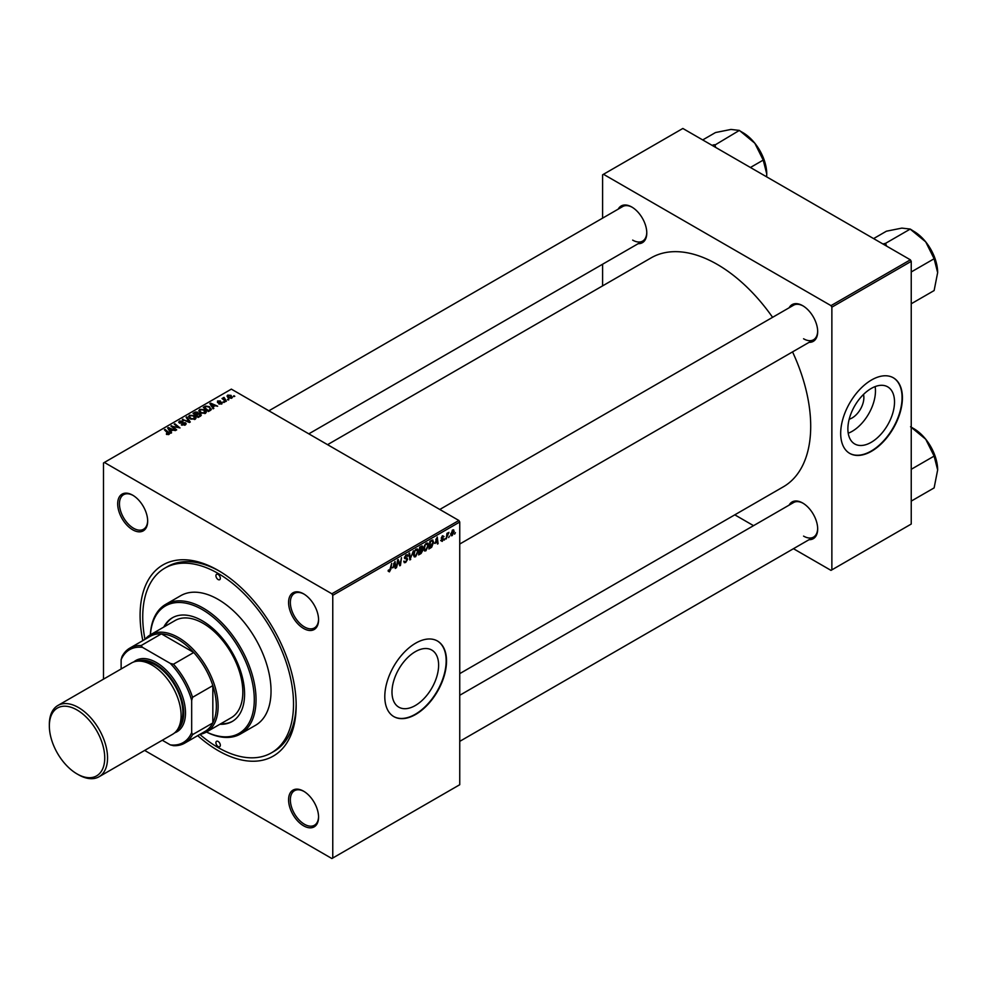 <?xml version="1.0" encoding="UTF-8"?>
<svg xmlns="http://www.w3.org/2000/svg" width="987" height="987" viewBox="0 0 987 987"><rect width="100%" height="100%" fill="white"/><g stroke="black" fill="none" stroke-linecap="round" stroke-linejoin="round"><path stroke-width="1.48" d="M415.305 705.532A32.978 19.037 120 0 0 436.846 676.477A32.978 19.037 120 0 0 431.788 650.063A32.978 19.037 120 0 0 415.305 651.691A32.978 19.037 120 0 0 393.764 680.746A32.978 19.037 120 0 0 398.822 707.173A32.978 19.037 120 0 0 415.305 705.532M415.65 714.452A43.65 25.206 120 0 0 444.175 675.996A43.65 25.206 120 0 0 437.475 641.019A43.65 25.206 120 0 0 415.65 643.179A43.65 25.206 120 0 0 387.138 681.647A43.65 25.206 120 0 0 393.838 716.611A43.65 25.206 120 0 0 415.65 714.452M393.653 716.513A43.65 25.206 120 0 0 415.305 714.255A43.65 25.206 120 0 0 443.768 675.947A43.65 25.206 120 0 0 437.303 640.921M303.577 825.798A21.196 12.239 60 0 1 288.586 799.828A21.196 12.239 60 0 1 303.577 791.179L303.577 791.179A21.196 12.239 60 0 1 318.567 817.137A21.196 12.239 60 0 1 303.577 825.798M304.021 791.451A19.95 11.523 -120 0 0 294.484 790.698A19.95 11.523 -120 0 0 291.424 806.687A19.95 11.523 -120 0 0 304.465 824.268A19.95 11.523 -120 0 0 314.434 825.255A19.95 11.523 -120 0 0 318.567 816.619M132.677 529.797A21.196 12.239 60 0 1 117.687 503.839A21.196 12.239 60 0 1 132.677 495.178L132.677 495.178A21.196 12.239 60 0 1 147.668 521.148A21.196 12.239 60 0 1 132.677 529.797M133.134 495.449A19.95 11.523 -120 0 0 123.585 494.697A19.95 11.523 -120 0 0 120.525 510.686A19.95 11.523 -120 0 0 133.566 528.267A19.95 11.523 -120 0 0 143.534 529.254A19.95 11.523 -120 0 0 147.668 520.618M303.577 628.46A21.196 12.239 60 0 1 288.586 602.502A21.196 12.239 60 0 1 303.577 593.841L303.577 593.841A21.196 12.239 60 0 1 318.567 619.811A21.196 12.239 60 0 1 303.577 628.46M304.021 594.112A19.95 11.523 -120 0 0 294.484 593.36A19.95 11.523 -120 0 0 291.424 609.349A19.95 11.523 -120 0 0 304.465 626.942A19.95 11.523 -120 0 0 314.434 627.929A19.95 11.523 -120 0 0 318.567 619.293M789.131 307.784A21.196 12.239 60 0 1 802.69 305.686L802.69 305.686A21.196 12.239 60 0 1 817.68 331.657A21.196 12.239 60 0 1 809.081 342.341M803.134 305.958A19.95 11.523 -120 0 0 793.585 305.205L439.795 509.465M618.232 209.121A21.196 12.239 60 0 1 631.791 207.023L631.791 207.023A21.196 12.239 60 0 1 646.781 232.981A21.196 12.239 60 0 1 638.182 243.678M632.235 207.282A19.95 11.523 -120 0 0 622.698 206.542L268.896 410.802M789.131 505.122A21.196 12.239 60 0 1 802.69 503.025L802.69 503.025A21.196 12.239 60 0 1 817.68 528.983A21.196 12.239 60 0 1 809.081 539.679M803.134 503.284A19.95 11.523 -120 0 0 793.585 502.543L459.745 695.28M142.819 640.612A110.371 63.723 60 0 1 218.127 570.375A110.371 63.723 60 0 1 296.174 705.545A110.371 63.723 60 0 1 218.127 750.601A110.371 63.723 60 0 1 197.684 735.648M219.459 571.165A106.621 61.564 -120 0 0 167.457 566.624L164.817 568.154A106.621 61.564 -120 0 0 144.978 639.354M459.745 673.627L783.333 486.813A132.184 76.32 -120 0 0 792.549 351.89M772.599 317.333A132.184 76.32 -120 0 0 717.241 264.393A132.184 76.32 -120 0 0 651.136 257.854L327.561 444.668M863.489 394.455A16.557 9.562 -60 0 1 852.151 417.933A16.557 9.562 -60 0 1 849.202 419.191M871.2 442.324A32.978 19.037 120 0 0 892.741 413.269A32.978 19.037 120 0 0 887.683 386.842A32.978 19.037 120 0 0 871.2 388.483A32.978 19.037 120 0 0 849.659 417.538A32.978 19.037 120 0 0 854.717 443.953A32.978 19.037 120 0 0 871.2 442.324M848.215 433.219A32.978 19.037 120 0 0 852.151 431.331A32.978 19.037 120 0 0 875.136 386.596M871.558 451.244A43.65 25.206 120 0 0 900.07 412.776A43.65 25.206 120 0 0 893.383 377.811A43.65 25.206 120 0 0 871.558 379.97A43.65 25.206 120 0 0 843.034 418.426A43.65 25.206 120 0 0 849.733 453.403A43.65 25.206 120 0 0 871.558 451.244M849.56 453.304A43.65 25.206 120 0 0 871.2 451.047A43.65 25.206 120 0 0 899.663 412.739A43.65 25.206 120 0 0 893.198 377.7M458.869 520.482L459.745 522.012L332.767 595.321L331.879 593.792L458.869 520.482L231.353 389.125L103.499 462.952L103.499 679.155M332.767 595.321L332.767 858.024L331.879 858.53L144.645 750.428M428.568 545.132L425.866 550.82L424.546 550.98L423.756 548.969L424.595 545.317L426.433 543.183L427.815 543.047L428.568 545.132L427.852 544.725M435.057 543.479L437.266 537.027L438.105 543.664L437.463 544.034L437.253 542.208L434.601 543.22M388.162 571.14L389.421 571.868L388.212 570.338L388.853 569.881L389.458 571.004L391.691 563.33L390.938 568.993L389.421 571.868L388.162 571.029M388.335 570.264L389.458 571.004M406.422 557.963L407.643 559.259L405.706 562.467L404.3 562.713L403.794 561.159L405.743 561.615L407.002 559.691L404.436 557.778L406.163 554.891L407.434 554.694L407.964 556.076L406.138 555.73L405.077 557.359L407.212 558.099M403.794 561.196L405.743 561.615M406.829 559.16L404.46 558.136M404.695 558.642L404.436 557.778L406.706 559.086M407.323 556.347L405.509 555.373M404.522 557.05L405.213 557.803M413.405 550.795L409.889 559.95L408.951 553.374L409.593 553.004L410.407 558.642L413.405 550.795M418.303 551.054L415.613 556.742L414.281 556.902L413.491 554.891L414.343 551.24L416.169 549.105L417.55 548.982L418.303 551.054L417.6 550.647M455.402 532.659L454.612 534.14L455.402 532.659M459.745 522.012L459.745 784.714L332.767 858.024M421.252 549.303L422.868 550.24L421.091 553.485L418.624 554.916L419.66 547.18L422.103 545.897L422.954 547.02L422.103 549.253L422.868 550.24L421.646 548.994M422.103 545.897L422.954 547.02L421.449 546.156M392.814 567.87L395.01 561.418L395.861 568.056L395.219 568.426L395.01 566.6L392.357 567.611M397.81 562.59L396.49 567.685L397.551 559.95L398.23 559.567L399.994 564.589L401.499 557.667L400.463 565.403L399.784 565.798L398.008 560.776L397.81 562.59L397.243 562.257M442.201 541.394L440.671 540.432L442.225 540.728L443.077 539.445L441.226 538.063L442.571 535.805L444.039 536.546L442.546 536.472L441.929 537.964L443.718 539.025L442.201 541.394L440.671 540.531L442.201 541.394M441.312 539.963L442.225 540.728M442.941 539.075L441.226 538.063M442.571 535.805L444.039 536.546L442.669 535.756M443.397 537.002L442.065 536.2M443.718 539.025L442.46 538.112M432.257 540.012L433.614 542.048L431.701 547.193L428.889 548.994L429.925 541.258L432.96 540.086M450.701 534.744L452.219 535.608L450.689 534.423L452.712 529.957L454.217 531.253L452.219 535.608L451.182 535.731M452.712 529.957L453.712 529.846M449.48 536.089L448.678 537.557L449.48 536.089M447.173 536.36L446.198 538.988L446.963 533.375L447.604 532.992L447.444 534.164L448.925 532.338L447.173 536.36L446.605 536.027M445.149 538.581L444.36 540.062L445.149 538.581M224.542 402.227L223.148 402.017L224.542 402.227M228.873 399.735L227.479 399.513L228.873 399.735M198.819 410.937L199.719 409.334L204.605 409.691L206.406 411.974L205.493 413.319L200.706 412.998L198.794 410.666M213.846 408.396L213.155 408.803L209.849 403.584L210.638 403.128L217.658 406.212L215.117 405.731L212.921 406.989L213.846 408.396M200.645 416.033L198.165 417.452L193.045 413.294L195.574 411.937L197.819 412.258L198.486 413.615L200.497 413.898L200.645 416.033L201.336 415.071M198.609 413.22L198.486 414.108M190.257 422.017L189.442 422.498L182.324 419.475L189.072 421.696L186.087 417.304L186.777 416.896L190.257 422.017M166.421 434.305L166.482 433.527L168.37 433.922L164.422 429.814L165.076 429.431L168.826 432.491L169.048 434.366L166.421 434.305M168.37 434.638L168.049 432.762M169.616 433.601L169.048 434.366M176.698 429.851L176.044 430.233L170.924 426.051L178.61 427.667L174.23 424.151L174.872 423.768L180.004 427.939L172.318 426.335L176.698 429.851M331.879 593.792L104.375 462.447M171.602 432.787L170.911 433.194L167.605 427.976L168.382 427.519L175.402 430.603L172.873 430.122L170.677 431.381L171.602 432.787M179.363 422.979L179.449 421.042L183.175 421.116L180.152 421.474L179.967 422.596L185.457 422.794L186.21 423.818L185.334 424.965L181.324 424.854L184.655 424.521L184.865 423.201L179.363 422.979L178.635 422.041M184.655 425.274L184.865 423.201M180.152 421.474L179.967 423.238M188.566 416.859L189.467 415.256L194.34 415.613L196.142 417.896L195.241 419.241L190.454 418.92L188.542 416.588M218.769 403.893L221.298 403.547L221.446 402.659L217.485 402.499L217.547 400.993L220.372 400.932L218.078 401.327L218.448 402.252L222.038 402.264L221.828 403.893L218.769 403.893M221.298 404.139L221.446 402.659M217.485 402.499L217.547 400.993L217.547 402.536M218.078 401.327L218.028 402.721M222.038 403.757L222.038 402.264L221.828 403.893M210.256 410.481L208.43 411.53L203.297 407.36L205.703 406.064L209.515 406.693L211.095 409.815L210.256 410.481M211.403 409.062L211.095 409.815M231.846 398.106L228.528 397.958L227.701 395.133L231.069 395.355L231.846 398.106L232.513 397.107M226.985 396.108L227.701 395.133L227.701 397.366M224.061 397.416L226.393 401.154L225.752 401.536L222.013 398.501L223.432 398.76L224.061 397.416L223.815 399.957M223.432 399.649L223.469 397.576L223.469 399.673M234.807 396.305L233.413 396.083L234.807 396.305M910.359 259.815L911.235 261.345L831.868 307.167L830.992 305.637L910.359 259.815L682.844 128.47L602.601 174.798L602.601 218.139M602.601 264.22L602.601 285.872M831.868 307.167L831.868 569.869L830.992 570.375L793.449 548.698M753.537 525.664L734.784 514.832M831.868 569.869L911.235 524.048L911.235 261.345M830.992 305.637L603.476 174.28M803.566 338.775A19.95 11.523 -120 0 0 813.547 339.762A19.95 11.523 -120 0 0 817.668 331.126M632.667 240.112A19.95 11.523 -120 0 0 642.648 241.099A19.95 11.523 -120 0 0 646.769 232.463M803.566 536.114A19.95 11.523 -120 0 0 813.547 537.101A19.95 11.523 -120 0 0 817.668 528.464M199.855 734.402A106.621 61.564 -120 0 0 218.127 747.554A106.621 61.564 -120 0 0 271.437 752.834L274.09 751.304A106.621 61.564 -120 0 0 296.162 704.002M171.602 426.606L171.602 425.668M174.872 424.681L174.872 423.768M172.318 427.198L172.318 426.335M168.382 429.209L168.382 427.519M170.677 432.824L170.677 431.381M169.332 429.209L170.307 430.764L172.059 429.752L168.58 428.185L169.332 430.702M170.307 432.244L170.307 430.764M168.58 429.518L168.58 428.185M172.059 430.591L172.059 429.752M166.482 434.329L166.482 433.527M166.963 434.551L166.963 433.873M165.076 430.344L165.076 429.431M168.826 434.477L168.826 432.491M181.892 425.138L181.892 424.447M182.089 425.224L182.089 424.558M179.449 423.028L179.449 421.042M185.457 424.891L185.457 422.794M182.965 419.746L182.965 419.105M189.072 422.337L189.072 421.696M186.777 418.34L186.777 416.896M189.467 418.241L189.467 415.256M194.34 416.44L194.34 415.613M189.541 418.303L189.541 416.835L191.12 418.574L194.562 418.796L195.179 417.846L195.179 419.265M191.12 419.253L191.12 418.574M190.158 415.687L189.541 416.835L190.158 415.687L193.637 415.946L194.562 419.524M195.574 412.665L195.574 411.937M200.016 416.391L199.843 414.256L197.844 414.404L197.819 412.258M200.497 416.107L200.497 413.898M194.291 413.405L195.882 414.7L197.721 413.343L195.389 412.763L194.291 414.306M195.882 415.601L195.882 414.7M197.721 413.319L197.721 414.478L197.215 412.64M196.487 416.095L196.487 415.182L198.214 416.588L200.016 415.515L199.843 414.256M198.214 417.427L198.214 416.588M197.844 414.404L196.487 415.182M219.25 404.127L219.25 403.436M210.638 404.818L210.638 403.128M212.921 408.433L212.921 406.989M211.576 404.818L212.55 406.373L214.302 405.361L210.823 403.794L211.576 406.311M212.55 407.853L212.55 406.373M210.823 405.126L210.823 403.794M214.302 406.2L214.302 405.361M205.703 406.817L205.703 406.064M209.515 407.495L209.515 406.693M204.543 407.483L208.479 410.666L210.428 408.926L208.837 407.039L206.394 406.533L204.543 407.483L204.543 408.384M208.479 411.505L208.479 410.666M209.306 411.024L209.306 410.197M199.719 412.319L199.719 409.334M204.605 410.518L204.605 409.691M199.793 410.728L199.793 412.369L199.806 410.913L201.385 412.64L204.827 412.874L205.444 411.924L205.444 413.343M201.385 413.331L201.385 412.64M200.423 409.765L199.806 410.913L200.423 409.765L203.89 410.024L204.827 413.602M231.069 396.194L231.069 395.355M231.291 398.341L230.427 395.725L228.231 395.466L227.824 397.477M228.231 395.466L229.095 397.551L231.649 397.206L231.649 398.205M229.095 398.23L229.095 397.551M228.133 400.031L228.133 399.13M222.667 399.032L222.667 398.131M223.815 402.523L223.815 401.635M234.067 396.601L234.067 395.713M420.376 553.065L421.091 553.485M420.191 547.711L419.87 550.129L422.313 547.427L419.635 547.39M420.573 546.662L422.313 547.427M419.746 551.03L419.389 553.633L422.226 550.598L419.191 550.709M420.388 549.821L422.226 550.598M413.541 555.545L415.613 556.742M414.836 551.499L414.133 554.558L415.663 555.891L417.661 551.351L416.144 549.956L414.355 551.215M413.516 554.2L414.133 554.558M415.515 549.599L417.119 549.87L415.983 549.228M413.504 555.286L415.663 555.891M409.741 558.926L410.715 559.481M409.642 558.198L410.407 558.642M403.794 561.369L405.706 562.467M406.175 554.879L407.964 555.915M406.039 554.965L407.964 556.076M404.448 557.421L407.643 559.259M395.121 567.636L395.861 568.056M394.282 566.193L395.01 566.6M394.023 564.231L393.171 566.834L394.911 565.822L394.529 562.479L393.554 563.959M399.13 564.095L399.994 564.589M399.402 564.786L400.463 565.403M437.364 543.245L438.105 543.664M436.538 541.801L437.253 542.208M436.266 539.84L435.415 542.443L437.167 541.431L436.785 538.088L435.798 539.568M429.987 547.514L430.714 547.933M432.911 541.641L433.614 542.048M431.085 546.835L431.701 547.193M430.455 541.789L429.653 547.711L432.972 542.381L432.195 540.901L429.9 541.468M431.368 540.432L432.528 540.962L431.479 540.358M423.793 549.623L425.866 550.82M425.101 545.577L424.398 548.624L425.915 549.956L427.926 545.416L426.409 544.034L424.607 545.293M423.781 548.278L424.398 548.624M425.779 543.664L427.371 543.948L426.248 543.294M423.768 549.364L425.915 549.956M453.44 530.809L454.217 531.253M453.576 531.623L452.688 530.624L451.33 533.979L452.219 534.966L453.576 531.623L452.206 530.34M450.738 533.634L452.219 534.966M448.012 532.906L448.666 533.288M218.127 574.446A3.121 1.801 -120 0 0 216.572 574.298A3.121 1.801 -120 0 0 216.091 576.79A3.121 1.801 -120 0 0 218.127 579.542A3.121 1.801 -120 0 0 219.694 579.69A3.121 1.801 -120 0 0 220.163 577.198A3.121 1.801 -120 0 0 218.127 574.446M218.127 741.434A3.121 1.801 -120 0 0 216.572 741.286A3.121 1.801 -120 0 0 216.091 743.779A3.121 1.801 -120 0 0 218.127 746.53A3.121 1.801 -120 0 0 219.694 746.678A3.121 1.801 -120 0 0 220.163 744.186A3.121 1.801 -120 0 0 218.127 741.434M219.904 724.261A59.862 34.557 -120 0 0 232.192 721.497A59.862 34.557 -120 0 0 241.359 673.529A59.862 34.557 -120 0 0 202.261 620.774A59.862 34.557 -120 0 0 172.33 617.813A59.862 34.557 -120 0 0 163.78 627.066M172.774 617.566A59.862 34.557 -120 0 0 164.669 626.56M145.126 639.28A56.123 32.398 60 0 1 150.394 634.801A56.123 32.398 60 0 1 193.637 649.828A56.123 32.398 60 0 1 218.127 706.31A56.123 32.398 60 0 1 206.505 731.996A73.581 42.478 -120 0 0 254.239 697.204A73.581 42.478 -120 0 0 202.261 609.571A73.581 42.478 -120 0 0 150.406 634.789M150.332 634.826A74.827 43.206 60 0 1 165.73 604.34A74.827 43.206 60 0 1 203.137 608.054A74.827 43.206 60 0 1 252.018 673.985A74.827 43.206 60 0 1 240.557 733.946A74.827 43.206 60 0 1 206.456 732.033M240.557 733.946L255.547 725.285A74.827 43.206 -120 0 0 267.008 665.324A74.827 43.206 -120 0 0 218.127 599.393A74.827 43.206 -120 0 0 180.72 595.692L165.73 604.34M271.437 752.834A106.621 61.564 -120 0 0 287.785 667.385A106.621 61.564 -120 0 0 218.127 573.435A106.621 61.564 -120 0 0 164.817 568.154M150.394 634.801L175.081 620.539A56.123 32.398 60 0 1 203.137 623.328A56.123 32.398 60 0 1 239.804 672.776A56.123 32.398 60 0 1 231.192 717.746L206.505 731.996A56.123 32.398 60 0 1 200.003 734.316M220.78 723.755A59.862 34.557 -120 0 0 232.624 721.238M937.65 272.622A33.743 19.481 60 0 0 925.72 241.877A33.743 19.481 -120 0 0 913.789 231.303L910.545 229.428L925.72 241.877L934.121 258.754L937.65 272.622L934.121 290.56L911.235 303.774M911.235 271.968L934.121 258.754M886.573 246.084L885.573 243.333L910.261 229.07L913.789 231.303M885.573 243.333L882.909 243.974M873.606 238.595L886.412 231.205L901.859 228.108L910.261 229.07M910.557 426.766L925.72 439.215A33.743 19.481 -120 0 0 913.789 428.642A33.743 19.481 -120 0 0 913.789 428.629L911.235 427.161L913.789 428.642M911.235 469.306L934.121 456.093L937.65 469.96L934.121 487.899L911.235 501.112M937.65 469.96A33.743 19.481 60 0 0 925.72 439.215L934.121 456.093M715.674 147.421L714.97 145.015A38.727 22.356 -120 0 0 714.674 144.855A38.727 22.356 -120 0 0 714.391 144.694L712.022 145.311M750.428 167.482L763.222 160.091L766.751 173.959L766.628 176.833M714.97 145.015L739.374 130.407L754.821 143.214L763.222 160.091M702.707 139.932L715.513 132.542L730.972 129.445L739.374 130.407M766.751 173.959A33.743 19.481 -120 0 0 754.821 143.214A33.743 19.481 -120 0 0 742.903 132.64L739.658 130.765M162.287 740.25L170.319 744.889A53.619 30.955 -120 0 0 191.675 732.564L192.551 734.649A54.877 31.683 60 0 1 184.717 743.137L205 731.429A54.877 31.683 -120 0 0 212.834 722.94A54.877 31.683 -120 0 0 216.363 706.31A54.877 31.683 -120 0 0 212.834 685.607A54.877 31.683 -120 0 0 193.736 652.506L161.399 633.851A54.877 31.683 -120 0 0 150.135 636.393L129.852 648.101A54.877 31.683 60 0 1 141.116 645.56L142.486 647.361A53.619 30.955 -120 0 0 121.13 659.698L121.13 668.976M192.551 734.649L212.834 722.94L212.834 685.607L192.551 697.316L191.675 700.425A53.619 30.955 -120 0 0 170.319 663.424L173.453 664.214L193.736 652.506A54.877 31.683 -120 0 0 161.399 633.851L141.116 645.56M121.13 659.698L122.006 656.589A54.877 31.683 60 0 1 129.852 648.101M184.717 743.137A54.877 31.683 60 0 1 173.453 745.678L170.319 744.889M191.675 732.564L191.675 700.425M170.319 663.424L142.486 647.361M173.453 664.214A54.877 31.683 60 0 1 192.551 697.316M78.454 774.733L77.035 773.919A39.159 22.602 -120 0 0 104.733 757.93A39.159 22.602 -120 0 0 77.035 709.974A39.159 22.602 -120 0 0 49.35 725.963A39.159 22.602 -120 0 0 77.035 773.919L78.454 774.733A41.158 23.762 60 0 0 99.021 776.769A41.158 23.762 60 0 0 105.338 743.791A41.158 23.762 60 0 0 78.454 707.531A41.158 23.762 60 0 0 57.875 705.495A41.158 23.762 60 0 0 49.35 724.335L49.35 725.963M177.204 729.998A39.912 23.034 -120 0 0 181.065 697.562A39.912 23.034 -120 0 0 155.527 664.054A39.912 23.034 -120 0 0 137.464 661.167M133.738 661.969A41.158 23.762 60 0 1 156.402 662.524A41.158 23.762 60 0 1 183.841 700.795A41.158 23.762 60 0 1 174.662 732.835M142.214 661.376A38.653 22.319 60 0 1 155.527 665.065A38.653 22.319 60 0 1 179.4 725.778M57.875 705.495L131.419 663.03A41.158 23.762 60 0 1 151.998 665.065A41.158 23.762 60 0 1 178.881 701.338A41.158 23.762 60 0 1 172.565 734.316L99.021 776.769M173.589 428.222L173.589 427.297M182.509 423.189L182.509 422.498M187.246 421.56L187.246 420.881M194.624 413.208L194.624 412.381M196.931 414.935L196.931 414.096M199.423 416.736L199.423 415.897M204.84 407.31L204.84 406.471M224.925 400.87L224.925 399.932M409.383 556.434L410.185 556.902M398.119 561.221L399.069 561.763M398.637 562.787L399.661 563.392M441.251 538.322L442.324 538.939M430.665 540.839L431.393 541.246M168.666 433.515L168.666 434.539M185.272 423.756L185.272 424.99M179.609 422.115L179.609 423.102M189.529 416.65L189.529 418.291M200.361 414.947L200.361 416.193M221.717 403.029L221.717 403.942M217.782 401.721L217.782 402.647M210.428 408.926L210.428 410.37M422.078 546.847L421.165 546.317M422.017 549.993L421.054 549.438M404.732 561.788L403.794 561.245M406.78 559.123L404.436 557.766M407.014 555.607L405.965 555.015M389.001 571.066L388.187 570.597M441.584 540.814L440.77 540.345M443.151 536.385L442.373 535.941M453.23 530.574L452.453 530.13M451.664 535.016L450.689 534.448M459.745 544.034L813.547 339.762M813.547 537.101L459.745 741.36M642.648 241.099L308.808 433.848"/></g></svg>
